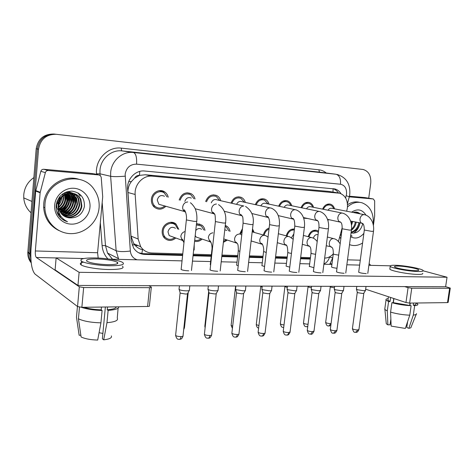 <?xml version="1.0" encoding="UTF-8"?>
<svg xmlns="http://www.w3.org/2000/svg" width="474" height="474" viewBox="0 0 474 474"><rect width="100%" height="100%" fill="white"/><g stroke="black" fill="none" stroke-linecap="round" stroke-linejoin="round"><path stroke-width="0.71" d="M251.587 241.047L251.054 241.562M227.366 240.087L223.373 242.356M202.131 239.08C199.862 241.183 197.35 241.912 194.595 241.266M175.818 238.001C171.789 241.26 167.962 241.236 164.342 237.936C162.695 236.022 161.984 233.706 162.209 230.986C162.665 223.841 171.481 219.61 176.121 224.19L178.811 229.398M307.739 218.514L304.438 218.241L303.461 217.72M285.064 217.199L281.366 216.334M260.978 215.729L259.177 215.291M165.888 206.285C162.072 209.816 158.186 210.077 154.216 207.073C152.113 205.023 151.176 202.428 151.407 199.281C151.852 192.485 159.839 188.208 164.804 192.006C166.558 193.274 167.707 195.01 168.252 197.225M329.365 219.758L327.712 220.019M346.672 211.226L347.401 207.896C347.946 200.318 345.392 195.424 339.745 193.226L152.332 176.174C143.178 175.042 134.225 184.481 135.161 194.476L138.159 239.032L140.695 246.723C143.444 250.663 147.153 252.749 151.828 252.992L182.774 253.898M134.527 178.236L139.534 175.327C137.347 175.238 135.677 176.209 134.527 178.236L131.452 181.506C128.958 184.795 127.79 188.468 127.962 192.515L130.978 236.099L133.775 243.749L134.569 244.78C136.767 247.381 139.421 249.028 142.532 249.721L141.75 253.987M160.153 190.886L160.876 190.607M338.199 192.942L328.885 191.425L145.328 174.752L139.8 175.35M338.454 241.485L342.216 227.633M324.66 258.075C327.836 258.052 330.692 256.677 333.228 253.946M193.718 254.224L211.363 254.739M221.956 255.053L237.77 255.522M249.395 255.859L263.04 256.262M275.607 256.635L287.244 256.973M300.67 257.37L310.446 257.66M286.219 235.856C287.671 231.116 290.414 228.841 294.443 229.025M263.39 235.033C264.225 231.472 266.139 229.138 269.137 228.024M239.643 234.115L242.469 228.652M252.529 228.859L254.135 232.396M225.263 225.452L226.744 226.169C228.504 227.354 229.606 229.09 230.056 231.377M196.461 223.829L201.9 225.12C203.553 226.4 204.572 228.142 204.975 230.364M308.159 236.686C310.02 231.472 313.071 229.434 317.307 230.571L318.492 231.294M301.043 207.671C302.993 203.423 305.813 201.723 309.504 202.576C311.513 203.34 312.858 204.922 313.545 207.334M278.641 206.172C280.667 201.663 283.653 199.898 287.611 200.881C289.65 201.705 291.012 203.328 291.711 205.752M255.314 204.638C257.423 199.821 260.605 197.984 264.865 199.139C266.921 200.028 268.296 201.687 268.995 204.116M231.01 203.079C233.202 197.883 236.609 195.975 241.242 197.35C243.292 198.322 244.661 200.016 245.354 202.439M205.651 201.521C207.938 195.845 211.623 193.848 216.695 195.537C218.71 196.597 220.049 198.322 220.718 200.715M179.172 200.004C181.566 193.676 185.577 191.585 191.218 193.736C193.137 194.891 194.417 196.639 195.039 198.967M322.575 209.141C324.459 205.112 327.125 203.47 330.585 204.217C332.558 204.928 333.88 206.474 334.549 208.862M199.542 224.403L199.755 224.03M174.183 223.568L174.444 223.053M357.923 213.418L357.509 212.334M355.885 212.062L356.276 213.099L355.885 212.062M30.964 260.196L30.016 254.123L38.536 149.197L37.357 148.978C39.229 138.971 45.184 134.035 55.221 134.172C45.184 134.035 39.229 138.971 37.357 148.978L28.938 252.772L37.357 148.978L36.196 148.765C38.056 138.805 43.981 133.893 53.971 134.035L363.108 169.479C368.683 171.161 371.225 175.736 370.739 183.201L368.731 198.209M31.118 261.992C29.53 259.373 28.79 256.493 28.902 253.359L28.938 252.772L28.902 253.359C28.79 256.493 29.53 259.373 31.118 261.992M31.213 262.863C28.819 259.918 27.682 256.493 27.8 252.601L36.196 148.765M135.232 245.526L138.147 245.627M340.936 193.653C339.461 191.223 337.494 189.671 335.035 188.984L144.653 171.019C135.558 169.87 126.688 179.16 127.636 189.037L131.215 240.685L133.544 247.943C136.263 252.008 140.008 254.165 144.777 254.408L182.608 255.474M332.89 188.664C335.159 189.339 337.008 190.773 338.436 192.971M358.107 212.553L358.468 213.525L358.107 212.553M38.536 149.197C40.414 139.137 46.399 134.172 56.477 134.308M193.552 255.782L211.197 256.28M221.785 256.576L237.598 257.021M249.223 257.352L262.869 257.732M275.43 258.087L287.066 258.413M300.492 258.792L310.269 259.071M182.68 254.793L143.101 253.661L138.74 252.814M310.346 258.46L300.569 258.176M287.143 257.791L275.507 257.459M262.94 257.098L249.294 256.707M237.675 256.375L221.862 255.919M211.268 255.616L193.623 255.107M328.014 210.225C329.086 208.572 330.396 207.95 331.948 208.353L364.079 214.615M323.339 209.289C325.028 205.852 327.362 204.472 330.348 205.135C331.907 205.692 333.015 206.877 333.666 208.69M365.561 290.361L363.955 290.752L357.426 289.75L356.436 288.974M365.442 290.562L363.878 293.181L362.711 293.471L358.006 292.742L357.266 292.191M313.379 238.209C314.238 235.424 315.797 234.239 318.072 234.648M308.906 236.882C310.541 232.266 313.237 230.459 316.993 231.472L318.356 232.39M334.443 287.807L330.917 287.149L330.271 286.646M306.518 208.803C307.638 206.984 309.048 206.309 310.743 206.771L342.044 213.033M301.831 207.837C303.585 204.193 306.056 202.754 309.249 203.512C310.831 204.11 311.963 205.319 312.627 207.15M343.555 290.331L341.813 290.763L335.195 289.738L334.294 288.956M343.419 290.556L341.849 293.222L340.593 293.542L335.823 292.796L335.142 292.239M284.151 207.345C285.318 205.331 286.841 204.59 288.707 205.129L319.061 211.386M279.459 206.344C281.272 202.457 283.902 200.952 287.333 201.829C288.939 202.475 290.082 203.713 290.758 205.556M320.608 290.301L318.718 290.775L312.016 289.727L311.199 288.944M320.46 290.55L318.889 293.258L317.521 293.613L312.686 292.855L312.07 292.292M260.86 205.858C262.075 203.607 263.722 202.801 265.796 203.435L295.059 209.662M256.161 204.821C258.046 200.644 260.848 199.068 264.569 200.099L268.011 203.909M296.665 290.26C296.754 290.598 296.072 290.775 294.615 290.787L287.819 289.721L287.096 288.933M296.499 290.55L294.923 293.293L293.436 293.69L288.542 292.914L287.985 292.351M236.579 204.359C237.841 201.811 239.631 200.917 241.959 201.693L269.955 207.867M231.881 203.281C233.842 198.742 236.852 197.089 240.905 198.328L244.329 202.214M271.655 290.218C271.768 290.592 271.021 290.787 269.422 290.805L262.537 289.709L261.909 288.921M271.478 290.544L269.896 293.329L268.278 293.767L263.313 292.973L262.827 292.411M291.469 237.776L293.856 233.842M286.989 236.07C288.275 231.822 290.716 229.795 294.324 229.991M311.359 287.671L308.639 287.09L308.053 286.58M264.196 235.264C264.865 232.207 266.471 230.139 269.013 229.066M287.274 287.487L284.898 286.515M240.49 234.34L242.291 230.174M252.364 230.269L253.157 232.118M262.11 287.232L260.747 286.45M349.291 196.852L373.293 198.956L365.004 197.599M349.445 196.212L364.82 197.569M450.27 288.18L448.155 302.4L447.497 302.613L449.625 288.269L450.282 288.085L445.643 286.651M409.625 303.099L405.975 302.531L408.084 287.641L411.752 288.192L409.625 303.099L447.497 302.613M365.661 289.211L405.975 302.531M411.752 288.192L449.625 288.269M408.084 287.641L404.654 286.598M331.782 264.427L330.461 263.189M370.775 265.357L369.116 263.633M373.399 225.535L374.656 216.079L374.661 200.858L373.293 198.956M48.336 170.516C46.849 170.498 45.86 171.197 45.374 172.607L40.124 192.764L35.692 191.075L40.835 171.321C41.309 169.935 42.281 169.254 43.744 169.277L48.336 170.516L98.87 174.942L94.178 173.822M43.744 169.277L93.479 173.656M35.692 191.075L31.047 248.145C30.289 261.411 31.604 270.056 34.993 274.061L77.546 306.542L79.312 286.806L36.362 257.477C35.497 256.535 35.153 254.36 35.343 250.965L40.124 192.764M151.283 287.445L149.429 305.771C149.766 306.18 149.162 306.405 147.615 306.465L149.506 287.671C151.058 287.641 151.662 287.445 151.319 287.084L148.741 285.686M79.312 286.806L83.649 287.54L81.866 307.306L147.615 306.465M81.866 307.306L77.546 306.542M83.649 287.54L149.506 287.671M98.189 258.057L97.591 252.731L102.704 196.722L101.223 177.4L100.482 175.712L98.87 174.942M347.501 206.925C352.099 202.89 356.898 201.497 361.899 202.754C370.235 206.018 374.016 213.336 373.239 224.7M347.531 204.709C351.489 202.102 355.482 201.314 359.511 202.327M355.755 212.062L356.045 213.051M351.157 232.13C355.073 230.927 357.603 227.994 358.741 223.319L358.824 222.81M351.11 232.485C355.494 231.644 358.332 228.652 359.624 223.509L359.713 222.999M351.518 229.268C353.474 227.431 354.712 225.197 355.227 222.573L355.31 222.063M351.406 230.234C353.877 228.409 355.441 225.92 356.098 222.756L356.181 222.247M351.258 223.669L351.838 221.328M351.501 225.304L352.703 221.512M351.518 232.959L352.022 233.054C357.307 233.404 360.85 230.405 362.657 224.048M363.866 233.392C359.677 238.138 355.245 239.24 350.553 236.686M350.707 235.531L352.146 236.159L350.742 235.264M352.022 233.054L351.062 232.829M351.578 212.18C357.455 208.394 362.255 209.378 365.975 215.137M360.08 213.839C358.077 212.074 355.79 211.629 353.219 212.5M350.019 244.809L349.498 244.714M340.824 238.766L339.692 236.923M362.58 242.99C358.214 245.71 353.859 246.249 349.51 244.62M341.191 235.987L340.468 234.067M354.214 212.696L353.912 212.281M357.728 213.377L356.685 212.145M353.669 233.208C357.035 230.785 359.12 227.396 359.932 223.041M358.172 213.466L357.135 212.233M44.953 204.537C46.025 179.136 82.097 169.443 94.445 189.956C98.059 195.365 99.599 201.349 99.066 207.914C97.875 221.731 85.575 233.469 71.687 233.641C57.804 233.978 45.237 222.182 44.87 207.707L44.953 204.537M58.699 230.459C49.438 225.665 44.42 217.904 43.644 207.168L43.727 204.016C44.657 186.827 63.475 174.023 79.034 179.326M31.011 212.785C26.668 208.797 24.245 203.826 23.747 197.877L23.771 194.636C24.524 187.431 27.889 181.743 33.861 177.584M60.026 211.76C65.299 210.183 68.41 206.717 69.358 201.343L68.41 195.3L67.397 193.54M68.398 196.378L68.327 197.699C67.9 202.226 66.259 206.291 63.415 209.881M56.133 205.805L56.365 207.262L56.868 207.476L58.663 211.712M64.624 216.428C72.149 219.095 80.568 213.3 81.309 205.769L80.355 199.453C76.166 188.646 58.338 192.326 58.112 204.644L58.172 206.865M56.999 201.557L56.602 204.039L56.868 207.476M64.867 216.559C72.439 219.444 81.107 213.626 81.854 205.971L80.9 199.643C76.877 189.322 59.914 192 58.723 203.844L58.776 208.27C60.145 213.685 63.528 216.885 68.937 217.85C77.203 218.384 82.358 214.621 84.408 206.575C84.716 197.753 80.58 192.61 72.001 191.135C63.332 191.567 58.071 196.195 56.205 205.023C55.867 208.21 56.394 211.226 57.781 214.088C59.991 217.987 63.226 220.529 67.486 221.702C60.459 218.147 57.449 212.53 58.462 204.851L58.723 203.844M63.682 215.842C72.101 216.659 77.256 213.039 79.152 204.969L78.192 198.707C77.001 196.2 75.236 194.387 72.895 193.268M63.913 215.996C72.469 216.991 77.73 213.383 79.685 205.171L78.731 198.89C77.487 196.289 75.633 194.435 73.174 193.321M62.805 215.166C70.632 215.338 75.378 211.682 77.025 204.181L76.071 197.966L71.787 193.102M63.018 215.344C70.999 215.67 75.846 212.02 77.552 204.377L76.598 198.15L72.066 193.131M61.981 214.402C69.18 214.005 73.5 210.343 74.933 203.411L73.985 197.237L70.656 193.054M62.177 214.603C69.542 214.343 73.968 210.675 75.455 203.601L74.501 197.421L70.94 193.054M57.348 213.146L59.274 213.496M61.211 213.537C67.741 212.648 71.633 209.022 72.877 202.647L71.93 196.526L69.5 193.119M57.384 213.229L59.345 213.656M61.401 213.762C68.102 212.992 72.095 209.348 73.393 202.836L72.439 196.704L69.791 193.09M60.512 212.565C66.336 211.262 69.785 207.707 70.857 201.9L69.909 195.821L68.309 193.309M60.678 212.82C66.686 211.611 70.241 208.033 71.361 202.084L70.407 195.999L68.612 193.25M59.878 211.469C64.962 209.822 67.96 206.386 68.866 201.16L67.918 195.128L67.089 193.641M56.957 212.097L58.74 211.997M59.327 210.213C63.646 208.293 66.17 205.029 66.905 200.437L65.809 194.144M59.457 210.545C63.972 208.684 66.615 205.372 67.391 200.615L66.135 193.996M58.883 208.744C62.402 206.628 64.428 203.619 64.974 199.72L64.464 194.873M58.977 209.135C62.704 207.055 64.867 203.98 65.453 199.898L64.808 194.66M58.592 206.931C61.199 204.786 62.692 202.143 63.072 199.015L62.995 195.952M58.646 207.428C61.496 205.272 63.125 202.522 63.546 199.193L63.38 195.638M58.652 204.324L61.247 197.806M58.575 205.118C60.364 203.145 61.395 200.935 61.667 198.493L61.733 197.208M56.613 203.856L59.404 197.095M56.578 204.561L58.634 201.723M59.446 199.667L59.884 196.497M72.641 193.149C70.081 192.035 67.432 191.881 64.689 192.687M72.913 193.208C69.139 191.804 65.56 192.166 62.171 194.293M71.544 192.959L70.792 192.562M70.543 192.444L69.773 192.136M71.817 192.995L71.064 192.622M70.419 192.877L69.702 192.403M69.459 192.254L68.724 191.869M70.703 192.888L69.974 192.432M69.731 192.296L68.985 191.929M68.736 191.816L67.889 191.502M69.275 192.912L68.588 192.343M69.565 192.894L68.872 192.349M68.635 192.183L67.918 191.739M68.102 193.066L67.456 192.403M64.316 194.464L64.031 193.777L64.654 194.275M62.9 195.424L62.521 194.073M63.267 195.146L62.858 193.878M89.965 207.345C89.177 216.79 80.408 224.635 70.993 224.125C61.567 223.758 53.793 214.882 54.682 205.141C55.428 195.395 64.677 187.479 74.122 188.291C83.59 188.96 90.89 197.913 89.965 207.345M65.613 216.926L68.937 217.85M62.621 210.817L60.956 212.488M59.096 214.005L58.118 214.681M65.27 201.017L65.406 194.34M65.317 193.949L65.027 192.918M67.332 201.041L66.97 193.676M66.87 193.362L66.556 192.533M66.455 192.29L66.319 191.976M69.37 201.213L68.523 193.262M58.225 214.858L59.76 214.538M61.555 213.946L62.094 213.721M62.941 213.318L68.653 208.394M58.895 215.854L60.394 215.664M62.692 215.072L63.954 214.586M64.79 214.195L70.371 209.538M73.464 201.77C73.772 198.884 73.263 196.082 71.924 193.362M78.471 193.226L80.23 196.147L78.056 192.971M64.742 220.706L67.486 221.702M59.244 209.988C64.66 205.817 66.775 200.567 65.602 194.239M65.513 193.86L65.216 192.859M60.103 211.404C66.692 206.913 69.05 200.982 67.166 193.611M67.059 193.309L66.751 192.497M66.65 192.26L66.49 191.917M61.893 212.269C68.884 207.499 71.195 201.243 68.825 193.499M58.308 214.989L59.837 214.686M61.691 214.094L62.716 213.65M63.706 213.14C71.236 207.968 73.44 201.272 70.318 193.06M58.983 215.972L60.482 215.794M62.929 215.184L64.577 214.521M65.554 214.029C73.316 208.72 75.526 201.859 72.172 193.445M59.706 216.879L61.199 216.814M64.843 216.049L66.467 215.409M67.427 214.923C75.319 209.591 77.582 202.659 74.205 194.127M181.181 268.989L181.08 269.481C182.508 270.216 185.032 270.66 188.652 270.82L188.705 270.82M210.13 269.469L210.029 269.919C211.463 270.66 213.993 271.11 217.613 271.276L217.661 271.276M264.113 270.364L264.024 270.731C265.458 271.483 267.994 271.946 271.614 272.129L271.661 272.129M289.324 270.784L289.235 271.116C290.675 271.863 293.21 272.337 296.831 272.526L296.878 272.526M313.444 271.187L313.367 271.489C314.807 272.236 317.343 272.71 320.957 272.906L321.005 272.906M336.558 271.572L336.481 271.845C337.926 272.591 340.456 273.065 344.071 273.273L344.112 273.273M237.741 269.925L237.646 270.334C239.086 271.081 241.616 271.537 245.236 271.709L245.283 271.715M358.711 271.946L358.64 272.189C360.086 272.929 362.616 273.409 366.224 273.622L366.266 273.622M210.32 264.249L210.64 264.865M261.968 265.333L261.885 265.653L264.575 266.483M309.356 266.329L313.883 267.727M331.61 266.797L331.545 267.04C332.304 267.526 334.123 267.934 336.984 268.266M83.726 258.537L56.133 257.88L79.122 272.313L447.035 277.237L423.211 270.832M406.177 266.252L405.667 266.187M390.191 265.819L368.891 265.31M359.63 265.09L346.855 264.788M331.919 264.433L323.872 264.243M309.658 263.905L299.888 263.674M286.462 263.354L274.831 263.076M262.27 262.78L248.631 262.454M237.012 262.175L221.204 261.802M210.616 261.547L192.977 261.133M182.04 260.872L109.719 259.154M286.16 265.843L286.083 266.133L289.768 267.135M236.71 264.8L236.621 265.156L238.221 265.754M56.133 257.88L55.108 269.878L77.949 285.437L445.625 286.74L447.035 277.237M79.122 272.313L77.949 285.437M415.141 270.672C417.92 270.707 419.105 270.447 418.702 269.896C417.843 268.562 404.867 266.157 398.237 266.074C395.346 266.021 394.113 266.281 394.534 266.85C395.316 268.154 408.487 270.613 415.141 270.672M410.253 303.093L409.939 305.309M407.604 321.639L406.769 327.522L408.855 328.298L413.31 315.091L414.661 305.653L413.257 305.191L413.565 303.052M407.042 325.597L407.439 322.142M409.844 305.28L410.152 303.093M388.04 299.55L387.945 300.249L390.043 301.559L388.591 301.577L387.288 310.944L387.88 324.856L390.066 324.785L390.866 319.067M390.612 297.459L390.043 301.559M390.582 312.117C396.821 313.895 403.22 314.92 409.773 315.18L405.329 328.429L391.157 326.106L390.582 312.117L391.897 302.696L393.349 302.679L393.93 298.549M393.349 302.679L411.124 305.706L409.773 315.18M410.034 303.093L409.726 305.244M389.918 268.527L389.835 269.149C390.878 270.962 408.819 274.357 417.878 274.399C421.629 274.434 423.235 274.067 422.695 273.302M395.298 265.268C391.34 265.197 389.646 265.553 390.226 266.335C391.275 268.094 409.234 271.454 418.287 271.525C422.038 271.572 423.643 271.223 423.098 270.476C421.901 268.657 404.304 265.399 395.298 265.268M388.176 298.59C386.334 298.851 385.623 299.325 386.037 300.018L388.591 301.577M391.897 302.696C398.16 304.409 404.565 305.41 411.124 305.706M384.87 308.438L384.9 309.492L387.288 310.944M386.197 322.895L386.28 323.754L387.88 324.856M390.896 319.796L390.333 322.883M413.257 305.191C415.343 304.989 416.196 304.557 415.817 303.887L415.941 303.022M414.661 305.653C417.161 305.44 418.198 304.942 417.76 304.154L416.196 303.016M413.31 315.091C415.609 314.866 416.67 314.386 416.498 313.652M408.855 328.298C410.46 328.073 411.213 327.658 411.1 327.072L416.225 314.339M393.87 298.531L393.29 302.679M393.159 302.685L393.746 298.49M107.639 264.67C115.816 264.682 119.063 263.899 117.386 262.329C113.618 260.487 106.828 259.349 97.01 258.934C88.644 258.863 85.296 259.657 86.979 261.298C90.842 263.147 97.727 264.273 107.639 264.67M105.364 307.004L102.378 338.78L103.693 339.84L106.964 322.699L108.131 310.387L107.237 309.765L107.503 306.974M102.882 333.441L99.084 332.707M83.993 307.276C88.585 308.746 94.326 309.605 101.211 309.854L102.088 310.476L100.932 322.853L97.697 340.071C90.475 339.84 84.941 338.803 81.101 336.967L78.429 318.789L79.478 307.14M101.477 307.051L101.211 309.854M83.578 262.14C80.307 262.792 79.49 263.71 81.131 264.895C84.135 267.093 98.053 269.398 109.287 269.516C120.355 269.481 124.751 268.373 122.476 266.198M95.179 257.945C83.75 257.838 79.176 258.917 81.469 261.168C84.479 263.313 98.402 265.594 109.642 265.754C120.71 265.754 125.106 264.693 122.825 262.572C119.845 260.404 106.389 258.176 95.179 257.945M81.374 307.3C86.724 309.143 93.633 310.203 102.088 310.476M77.44 306.465L76.48 317.213L79.146 335.266L80.841 335.207M78.429 318.789C83.454 321.182 90.955 322.539 100.932 322.853M107.237 309.765C113.049 309.326 116.059 308.361 116.284 306.862M108.131 310.387C115.3 309.872 118.844 308.687 118.749 306.832M106.964 322.699C115.129 321.959 118.559 320.424 117.262 318.09L118.103 308.171M103.693 339.84C109.63 339.117 112.178 337.802 111.349 335.906M211.262 202.872C212.548 199.933 214.515 198.938 217.157 199.898L243.666 205.989M206.557 201.74C208.596 196.74 211.854 195.004 216.322 196.52L219.658 200.472M245.514 290.171C245.645 290.58 244.833 290.793 243.073 290.817L236.093 289.697L235.572 288.909M245.313 290.532L243.725 293.365L241.959 293.85L236.929 293.039L236.514 292.476M184.83 201.444C186.11 197.972 188.279 196.846 191.342 198.079M180.114 200.241C182.229 194.624 185.79 192.782 190.785 194.713L193.943 198.701M218.153 290.118C218.313 290.568 217.424 290.805 215.486 290.829C212.542 290.763 210.183 290.378 208.412 289.685L207.991 288.897M217.927 290.521L216.34 293.4C216.452 293.732 215.806 293.91 214.408 293.933L209.307 293.104L208.963 292.547M162.286 205.272L158.855 204.3L157.255 200.064C158.476 195.886 160.882 194.624 164.49 196.272M164.774 205.971C161.474 208.661 158.198 208.761 154.945 206.267C153.061 204.46 152.219 202.155 152.427 199.358C152.818 193.339 159.91 189.564 164.288 192.971L167.121 196.941M189.493 290.058C189.677 290.55 188.705 290.817 186.572 290.846C183.497 290.775 181.109 290.384 179.397 289.673L179.083 288.891M189.244 290.509L187.651 293.436C187.781 293.803 187.076 293.998 185.535 294.022L180.363 293.175L180.09 292.624M224.777 229.831L226.88 230.423M225.144 226.513L226.282 227.087L229.049 231.075M235.436 285.994L235.542 286.379M224.273 239.092L223.746 239.062M226.365 239.767L223.491 241.307M199.412 224.368L199.625 223.989M195.738 230.571C197.545 228.397 199.53 227.982 201.681 229.327M196.349 224.901L201.373 226.027L203.933 230.038M198.938 237.989L196.26 237.077L195.199 235.631M201.1 238.724C199.11 240.33 196.977 240.822 194.707 240.194M174.047 223.521L174.319 222.993M172.589 236.828L169.188 235.596L167.986 231.816C169.378 227.443 171.866 226.264 175.457 228.272M174.77 237.616C171.304 240.087 168.08 239.945 165.112 237.196C163.637 235.507 162.997 233.451 163.198 231.034C163.607 224.712 171.416 220.985 175.504 225.067L177.744 229.043M128.691 181.708L131.452 181.506M332.997 192.094L333.074 188.723M132.11 244.987L134.569 244.78M139.534 175.327L139.729 171.416M130.978 236.099L138.159 239.032M127.962 192.515L135.161 194.476M145.328 174.752L152.332 176.174M27.836 252.02L30.052 253.531M345.599 197.948L346.53 194.121C346.832 188.528 344.823 185.233 340.51 184.238L136.559 164.146C130.237 164.194 126.428 167.559 125.142 174.231L130.338 251.036C130.871 255.569 133.176 258.496 137.247 259.805M118.731 259.367L116.136 250.728L110.638 176.281L110.673 172.423C111.532 160.567 122.576 151.046 133.437 152.498L335.918 174.236C339.337 175.232 340.865 178.568 340.51 184.238M136.559 164.146C136.945 157.392 135.902 153.511 133.437 152.498L122.067 150.898C111.503 149.488 100.796 158.648 99.996 170.077L99.967 173.798L110.638 176.281C113.659 176.772 118.482 176.737 125.112 176.174M319.055 169.828C318.966 171.185 319.316 171.979 320.116 172.216L122.067 150.898C121.498 150.655 121.261 149.737 121.356 148.137L319.055 169.828C321.716 170.136 324.115 171.197 326.242 172.998M320.56 172.275L335.918 174.236M107.936 258.911C104.511 255.267 102.568 250.823 102.1 245.568L100.334 222.904M96.566 174.391L96.518 173.828C95.013 159.495 108.048 146.223 121.356 148.137M130.338 251.036C123.868 251.866 119.134 251.759 116.136 250.728L105.483 245.639L107.545 253.098L112.534 259.219M96.518 173.828L99.967 173.798L100.091 175.38M102.188 202.736L105.483 245.639L102.1 245.568M323.914 263.935C326.663 262.726 328.541 260.451 329.543 257.104L329.626 256.813M329.543 257.104L332.766 257.88M332.772 257.844L332.813 257.53M346.216 195.703C348.668 196.509 349.67 196.977 349.219 197.113L347.442 203.648M143.101 253.661L144.777 254.408M363.819 293.311L358.936 329.454L357.793 329.945C355.204 329.868 353.403 329.454 352.395 328.695L352.431 328.446M355.707 332.381L357.793 329.945M362.877 223.675L362.142 223.509C360.536 222.739 359.825 221.21 360.009 218.917C360.542 216.304 361.84 214.87 363.908 214.615L364.808 214.758C368.049 215.64 370.573 218.01 372.363 221.868C373.53 224.836 373.909 227.958 373.5 231.223L371.74 231.365L364.316 230.038M331.071 323.606L330.822 323.618C328.322 323.546 326.604 323.155 325.656 322.45L325.685 322.207M328.861 326.029L330.822 323.618M331.936 247.339L331.125 247.084C329.726 246.267 329.11 244.845 329.282 242.818C329.797 240.277 331.083 238.86 333.151 238.564L334.389 238.813C336.374 239.311 338.3 240.982 340.166 243.826M338.697 255.136L334.176 254.36L333.293 253.797M341.784 293.365L336.937 330.236L335.705 330.775C333.104 330.704 331.302 330.289 330.301 329.531L330.337 329.252M333.655 333.258L335.705 330.775M340.806 222.282L340.036 222.087C338.412 221.275 337.689 219.717 337.867 217.424C338.406 214.752 339.751 213.288 341.896 213.033L342.903 213.205C346.31 214.337 348.799 216.772 350.357 220.523C351.477 223.515 351.838 226.661 351.441 229.961L349.545 230.115L342.127 228.776M318.812 293.424L314.007 331.048L312.668 331.64C310.067 331.581 308.266 331.166 307.265 330.408L307.3 330.094M310.66 334.176L312.668 331.64M317.776 220.819L316.97 220.594C315.334 219.729 314.6 218.153 314.772 215.86C315.317 213.134 316.709 211.647 318.949 211.386L320.08 211.594C327.35 214.325 329.317 222.697 328.429 228.634L326.385 228.812L318.978 227.461M294.84 293.483L290.082 331.889L288.63 332.541C286.029 332.493 284.228 332.084 283.227 331.32L283.268 330.976M286.669 335.13L286.93 335.124C287.825 334.917 288.388 334.057 288.63 332.541M293.714 219.29L292.873 219.018C291.232 218.099 290.497 216.499 290.669 214.236C291.22 211.451 292.659 209.923 294.994 209.662L296.291 209.929C303.526 212.956 305.173 220.997 304.409 227.253L302.205 227.449L294.804 226.086M269.801 293.548L265.096 332.772C265.322 333.175 264.8 333.412 263.52 333.483C260.919 333.447 259.118 333.044 258.117 332.28L258.164 331.895M261.618 336.125L261.867 336.119C262.732 335.912 263.283 335.035 263.52 333.483M268.557 217.679L267.656 217.353C266.044 216.369 265.322 214.763 265.481 212.536C266.044 209.686 267.537 208.133 269.973 207.867L271.478 208.199C278.582 211.523 279.944 219.178 279.31 225.808L276.917 226.021L269.54 224.646M306.714 326.758L307.78 326.319M309.765 246.456L308.906 246.148C307.513 245.289 306.903 243.855 307.069 241.847C307.585 239.257 308.918 237.812 311.068 237.51L312.461 237.818C314.019 238.268 315.595 239.5 317.201 241.527M315.577 254.325L311.827 253.62L311.027 253.063M308.035 324.299C305.718 324.139 304.19 323.754 303.467 323.144L303.502 322.871M283.648 327.516L283.689 327.522C282.759 326.983 281.574 328.5 280.353 323.866L280.389 323.564M286.657 245.52L285.733 245.159C284.364 244.246 283.76 242.807 283.926 240.839C284.447 238.191 285.828 236.716 288.068 236.413L289.644 236.793L293.187 239.281M291.451 253.448L288.53 252.843L287.813 252.292M284.009 324.951C282.071 324.72 280.857 324.352 280.353 323.866L284.892 286.729M262.549 244.543L261.541 244.098C260.22 243.138 259.639 241.699 259.793 239.791C260.327 237.083 261.755 235.578 264.089 235.27L265.884 235.744L268.059 237.101M266.234 252.506L263.603 251.487M258.917 325.567L256.256 324.619L256.292 324.281M332.244 259.402L332.57 259.408M347.507 259.835L360.281 260.196M36.362 257.477L56.128 257.945M35.343 250.965L97.591 252.731M35.769 190.601L40.207 192.278M45.374 172.607L40.835 171.321M356.14 212.079L356.549 213.152M243.624 293.607L238.985 333.684C239.24 334.129 238.665 334.389 237.267 334.472C234.666 334.443 232.864 334.046 231.863 333.281L231.916 332.855M235.424 337.168L235.667 337.162C236.502 336.955 237.036 336.054 237.267 334.472M245.573 206.427C251.741 210.628 254.236 216.582 253.057 224.297C253.466 224.558 252.689 224.646 250.74 224.552L243.097 223.147M242.226 215.984L241.236 215.569C239.69 214.515 238.991 212.915 239.151 210.758C239.714 207.843 241.266 206.255 243.814 205.989M216.227 293.673L211.659 334.638C211.955 335.124 211.327 335.414 209.786 335.503C207.191 335.485 205.39 335.094 204.395 334.336L204.442 333.868M208.021 338.258L208.252 338.252C209.052 338.039 209.561 337.127 209.786 335.503M218.538 204.626C224.285 208.619 226.631 214.645 225.571 222.709C226.027 222.999 225.18 223.094 223.041 222.987L215.403 221.571M214.633 214.195L213.507 213.638C212.068 212.518 211.428 210.936 211.576 208.898C212.145 205.912 213.762 204.288 216.428 204.021M187.526 293.738L183.047 335.639C183.373 336.167 182.691 336.481 180.997 336.587C178.402 336.576 176.606 336.196 175.605 335.444L175.664 334.922M179.308 339.402L179.528 339.396C180.286 339.183 180.778 338.24 180.997 336.587M190.323 202.836C190.809 202.511 195.128 207.298 195.697 210.065C196.787 213.383 197.143 217.045 196.763 221.044C197.267 221.358 196.343 221.465 193.984 221.352L186.359 219.924M185.689 212.299L184.339 211.487C183.094 210.32 182.543 208.809 182.686 206.948C183.26 203.891 184.943 202.226 187.734 201.96M237.367 243.512L236.253 242.949C235.015 241.941 234.464 240.519 234.618 238.689C235.151 235.928 236.633 234.387 239.068 234.079M239.856 251.475L238.327 250.651M232.687 326.124L231.111 325.407L231.152 325.04M211.043 242.415L209.786 241.687L208.317 237.545C208.856 234.719 210.391 233.149 212.933 232.835M212.245 250.284L211.908 249.78M205.254 326.539L204.887 325.828M188.249 292.339L184.499 327.344L183.859 328.032M194.227 244.667L194.18 249.905L193.617 250.373M183.497 241.26L182.04 240.253L180.819 236.348C181.281 233.688 182.715 232.1 185.133 231.567M133.775 243.749L140.695 246.723M330.585 204.217L329.311 203.974M164.804 192.006L159.234 190.661M191.218 193.736L187.005 192.77M216.695 195.537L213.418 194.82M241.242 197.35L238.618 196.799M264.865 199.139L262.726 198.701M287.611 200.881L285.834 200.532M309.504 202.576L308.005 202.285M317.307 230.571L315.56 230.145M176.121 224.19L170.32 222.312M201.9 225.12L197.332 223.734M226.744 226.169L225.233 225.731M294.437 229.108L293.862 228.96M27.8 252.601L30.016 254.123M333.181 188.693L335.035 188.984M349.794 194.21C350.422 183.853 346.162 177.252 337.026 174.408M118.767 259.367L118.233 258.443L107.545 253.098L112.474 259.219M329.685 264.379L332.718 257.868M349.782 194.304L349.273 196.923M358.907 329.691C357.064 333.412 356.205 331.984 355.992 332.375C354.724 331.522 354.333 334.211 352.395 328.695L357.266 292.363M329.205 204.922L326.758 204.46M350.559 221.056L362.142 223.26C363.546 223.521 364.263 225.825 364.299 230.168L358.676 272.224M356.774 286.426L356.401 289.229M357.331 292.428L356.489 289.318M373.482 231.353L367.794 273.427M366.029 286.462L365.513 290.284M330.846 325.365L329.104 326.023C328.079 325.49 326.918 327.167 325.656 322.45L330.271 286.817M327.356 237.036L333.418 238.57M326.236 245.763L331.125 246.8C331.877 247.481 333.435 247.309 333.269 253.993L331.575 267.069M330.337 286.877L330.188 286.332M315.441 231.093L313.154 230.524M336.907 330.502C335.035 334.306 334.182 332.849 333.927 333.252C332.73 332.416 332.227 335.088 330.301 329.531L335.136 292.434M307.91 203.251L305.428 202.771M327.487 219.349L340.036 222.087L339.976 221.725C340.818 222.383 342.346 222.567 342.11 228.924L336.516 271.875M334.632 286.349L334.253 289.247M335.213 292.505L334.354 289.341M351.424 230.103L345.765 273.065M344.011 286.379L343.502 290.248M313.972 331.35C312.716 333.749 311.702 334.685 310.932 334.17C309.901 333.649 308.568 335.325 307.265 330.408L312.064 292.511M285.751 201.515L283.245 201.017M303.396 217.536L316.97 220.594L316.833 220.096C317.894 220.831 319.198 221.441 318.961 227.627L313.403 271.519M311.536 286.266L311.157 289.27M312.147 292.588L311.27 289.365M328.411 228.8L322.794 272.692M321.046 286.302L320.548 290.207M290.047 332.227C288.156 336.173 287.309 334.691 286.93 335.124C285.952 334.603 284.554 336.303 283.227 331.32L287.985 292.6M262.655 199.708L260.149 199.193M278.208 215.599L292.873 219.018L292.659 218.36C294.07 218.65 294.775 221.287 294.781 226.27L289.276 271.152M287.434 286.178L287.048 289.294M288.074 292.677L287.173 289.401M304.391 227.437L298.816 272.295M297.085 286.213L296.6 290.159M265.055 333.145C263.141 337.186 262.3 335.669 261.867 336.119C260.901 335.592 259.491 337.322 258.117 332.28L262.821 292.689M251.842 213.513L267.656 217.353L267.372 216.505C267.721 215.587 270.322 220.102 269.516 224.854L264.065 270.767M262.246 286.089L261.861 289.324M262.922 292.772L261.998 289.436M279.287 226.009L273.771 271.88M272.058 286.124L271.578 290.112M307.745 326.604L306.951 326.752C305.961 326.219 304.746 327.907 303.467 323.144L308.047 286.77M303.396 235.442L311.311 237.515M302.293 244.294L308.906 246.148L308.858 245.769C309.812 246.468 311.187 246.83 310.997 253.276L309.321 266.625M308.118 286.835L307.958 286.255M293.75 229.926L291.457 229.339M278.362 233.718L288.269 236.413M277.284 242.688L285.733 245.159L285.65 244.661C287.025 244.898 287.736 247.517 287.783 252.529L286.118 266.169M284.975 286.8L284.803 286.172M252.18 231.845L264.219 235.27M251.131 240.911L261.541 244.098L261.429 243.476C261.618 242.457 264.379 246.883 263.574 251.753L261.926 265.689M260.836 286.758L260.647 286.083M258.608 328.138C258.294 327.949 256.778 327.967 256.256 324.619L260.747 286.687M80.9 199.643L80.355 199.453M78.731 198.89L78.192 198.707M76.598 198.15L76.071 197.966M74.501 197.421L73.985 197.237M72.439 196.704L71.93 196.526M70.407 195.999L69.909 195.821M68.41 195.3L67.918 195.128M66.443 194.618L65.957 194.447M31.93 201.444L23.747 197.877M44.87 207.707L43.644 207.168M418.643 270.322L418.702 269.896M387.945 300.249L388.431 296.736M389.835 269.149L390.226 266.335M384.752 309.297L386.037 300.018M386.28 323.754L384.9 309.492M117.244 263.775L117.386 262.329M81.131 264.895L81.469 261.168M238.943 334.099C237.053 338.383 236.082 336.593 235.667 337.162C234.743 336.635 233.273 338.395 231.863 333.281L236.514 292.784M224.202 211.244L241.236 215.569L240.905 214.509L242.321 216.203C242.86 216.553 243.115 218.941 243.073 223.373L237.693 270.37M235.904 285.994L235.519 289.359M236.621 292.873L235.667 289.478M253.033 224.516L247.582 271.448M245.893 286.029L245.425 290.058M211.617 335.1C209.704 339.479 208.744 337.666 208.252 338.252C207.351 337.701 205.882 339.556 204.395 334.336L208.963 292.885M195.181 208.75L213.507 213.638C212.891 212.708 212.773 212.287 213.17 212.364L214.485 213.857C215.072 214.052 215.368 216.707 215.374 221.826L210.077 269.949M208.323 285.899L207.938 289.395M209.087 292.979L208.104 289.519M225.541 222.952L220.179 270.992M218.508 285.935L218.052 289.999M183.005 336.143C181.572 339.84 180.76 338.898 179.528 339.396C178.674 338.839 177.146 340.723 175.605 335.444L180.096 292.997M158.855 204.3L184.339 211.487C183.746 210.509 183.657 210.023 184.072 210.041C184.125 208.619 187.307 214.135 186.329 220.203L181.127 269.516M179.409 285.798L179.024 289.436M180.227 293.098L179.208 289.567M154.945 206.267L153.025 205.71M196.734 221.317L191.46 270.506M189.819 285.834L189.381 289.934M241.74 235.015L241.148 234.689M223.758 238.926L236.253 242.949L236.129 242.196L237.51 243.82C238.061 244.169 238.321 246.545 238.292 250.942L236.668 265.191M232.426 328.375L231.111 325.407L235.542 286.646M196.26 237.077L209.786 241.687L209.686 240.81C209.893 239.607 212.785 244.916 211.872 250.1L210.272 264.676M205.118 327.777L204.839 326.236L208.673 291.516M184.463 327.783L183.699 329.566M183.948 242.801C182.863 239.826 182.217 238.659 182.01 239.299L182.04 240.253L169.188 235.596M165.112 237.196L163.334 236.538"/></g></svg>
